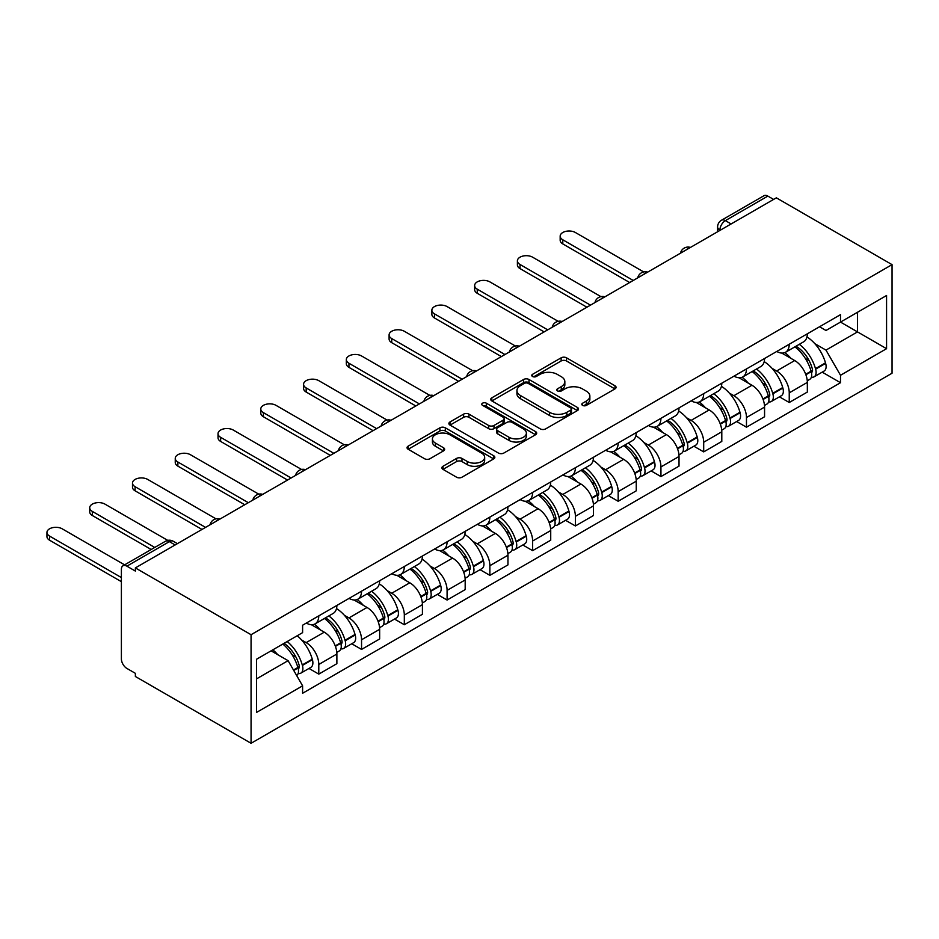 <?xml version="1.0" encoding="UTF-8"?>
<svg xmlns="http://www.w3.org/2000/svg" width="939" height="939" viewBox="0 0 939 939"><rect width="100%" height="100%" fill="white"/><g stroke="black" fill="none" stroke-linecap="round" stroke-linejoin="round"><path stroke-width="1.41" d="M582.603 405.39A2.664 1.538 0 0 0 586.37 405.39L614.963 388.887A3.803 2.195 0 0 0 616.078 387.338A3.803 2.195 0 0 0 614.963 385.776L566.522 357.818A3.803 2.195 0 0 0 561.146 357.818L532.554 374.321A2.664 1.538 0 0 0 531.767 375.412A2.664 1.538 0 0 0 532.554 376.492A2.664 1.538 0 0 0 536.322 376.492L540.019 374.356A12.184 7.031 0 0 1 557.238 374.356L561.276 376.692A12.184 7.031 0 0 1 564.844 381.668A12.184 7.031 0 0 1 561.276 386.633L557.578 388.769A2.664 1.538 0 0 0 556.792 389.861A2.664 1.538 0 0 0 557.578 390.941A2.664 1.538 0 0 0 561.346 390.941L565.043 388.805A12.184 7.031 0 0 1 582.262 388.805L586.3 391.14A12.184 7.031 0 0 1 589.868 396.117A12.184 7.031 0 0 1 586.3 401.082L582.603 403.218A2.664 1.538 0 0 0 581.828 404.31A2.664 1.538 0 0 0 582.603 405.39L582.603 403.218M443.008 466.26A3.803 2.195 0 0 0 441.893 467.81A3.803 2.195 0 0 0 443.008 469.371L456.589 477.212A3.803 2.195 0 0 0 461.976 477.212L493.726 458.878A3.803 2.195 0 0 0 494.841 457.328A3.803 2.195 0 0 0 493.726 455.767L445.297 427.808A3.803 2.195 0 0 0 439.91 427.808L408.16 446.142A3.803 2.195 0 0 0 407.045 447.692A3.803 2.195 0 0 0 408.16 449.241L424.569 458.725A3.803 2.195 0 0 0 429.956 458.725L443.548 450.873A3.803 2.195 0 0 0 444.652 449.323A3.803 2.195 0 0 0 443.548 447.774L435.403 443.067A10.176 5.88 0 0 1 432.421 438.912A10.176 5.88 0 0 1 438.701 433.489A10.176 5.88 0 0 1 449.804 434.757L481.684 453.173A10.176 5.88 0 0 1 484.665 457.328A10.176 5.88 0 0 1 478.385 462.751A10.176 5.88 0 0 1 467.293 461.483L461.976 458.408A3.803 2.195 0 0 0 456.589 458.408L443.008 466.26L443.008 469.371L456.589 461.577L456.589 458.408M251.065 634.705L135.369 567.907L776.353 197.836L892.05 264.634L251.065 634.705L251.065 743.289L892.05 373.217L892.05 264.634M540.289 428.888A3.803 2.195 0 0 0 545.665 428.888L577.426 410.566A3.803 2.195 0 0 0 578.541 409.005A3.803 2.195 0 0 0 577.426 407.456L528.986 379.485A3.803 2.195 0 0 0 523.598 379.485L491.848 397.819A3.803 2.195 0 0 0 490.733 399.38A3.803 2.195 0 0 0 491.848 400.93L540.289 428.888M483.632 405.965A2.664 1.538 0 0 1 486.332 406.352L486.332 403.183L535.582 431.611A3.803 2.195 0 0 1 536.685 433.161A3.803 2.195 0 0 1 535.582 434.722L503.82 453.056A3.803 2.195 0 0 1 498.445 453.056L450.004 425.085L450.004 421.975A3.803 2.195 0 0 0 448.889 423.536A3.803 2.195 0 0 0 450.004 425.085M450.004 421.975L463.596 414.134A3.803 2.195 0 0 1 468.972 414.134L488.62 425.473A3.803 2.195 0 0 0 493.996 425.473L503.011 420.273A3.803 2.195 0 0 0 504.126 418.712A3.803 2.195 0 0 0 503.011 417.162L482.564 405.355A2.664 1.538 0 0 1 481.777 404.263A2.664 1.538 0 0 1 483.432 402.843A2.664 1.538 0 0 1 486.332 403.183M135.369 567.907L135.369 571.076L126.871 566.17A7.758 4.472 -120 0 0 122.997 565.783A7.758 4.472 -120 0 0 121.389 569.327L121.389 658.92A7.758 4.472 -120 0 0 126.871 668.415L135.369 673.322L135.369 676.491L251.065 743.289M731.117 223.952L725.366 220.63A7.758 4.472 60 0 0 721.481 220.242L763.982 195.711A7.758 4.472 60 0 1 767.856 196.098L725.366 220.63A7.758 4.472 120 0 0 719.884 230.125L719.884 230.442M773.619 199.42L767.856 196.098M789.241 344.249A17.829 10.294 60 0 1 785.544 352.254L803.643 341.808A17.829 10.294 -120 0 0 807.329 333.803M772.069 368.37L776.635 370.999A17.829 10.294 60 0 1 789.241 392.842L807.34 382.396A17.829 10.294 -120 0 0 794.723 360.553L781.776 353.076M807.34 382.396L807.34 392.056L789.241 402.502L779.429 396.833M785.544 352.254A17.829 10.294 60 0 1 776.764 351.456M789.241 392.842L789.241 402.502M746.47 368.945A17.829 10.294 60 0 1 742.772 376.95L760.872 366.503A17.829 10.294 -120 0 0 764.569 358.498M736.657 421.529L746.47 427.198L764.569 416.752L764.569 407.092A17.829 10.294 -120 0 0 751.951 385.248L739.005 377.771M742.772 376.95A17.829 10.294 60 0 1 733.993 376.14M729.298 393.065L733.864 395.695A17.829 10.294 60 0 1 746.47 417.538L746.47 427.198M703.698 393.641A17.829 10.294 60 0 1 700.013 401.646L718.1 391.199A17.829 10.294 -120 0 0 721.798 383.194M693.886 446.225L703.698 451.882L721.798 441.436L721.798 431.787A17.829 10.294 -120 0 0 709.191 409.944L696.233 402.467M700.013 401.646A17.829 10.294 60 0 1 691.233 400.836M686.526 417.749L691.092 420.39A17.829 10.294 60 0 1 703.698 442.234L703.698 451.882M660.939 418.325A17.829 10.294 60 0 1 657.241 426.329L675.341 415.883A17.829 10.294 -120 0 0 679.026 407.878M651.126 470.909L660.939 476.578L679.026 466.131L679.026 456.471A17.829 10.294 -120 0 0 666.42 434.628L653.462 427.151M657.241 426.329A17.829 10.294 60 0 1 648.462 425.531M643.767 442.445L648.321 445.074A17.829 10.294 60 0 1 660.939 466.918L660.939 476.578M618.167 443.02A17.829 10.294 60 0 1 614.47 451.025L632.569 440.579A17.829 10.294 -120 0 0 636.255 432.574M608.355 495.604L618.167 501.273L636.255 490.827L636.255 481.167A17.829 10.294 -120 0 0 623.649 459.324L610.702 451.847M614.47 451.025A17.829 10.294 60 0 1 605.69 450.227M600.995 467.141L605.549 469.77A17.829 10.294 60 0 1 618.167 491.613L618.167 501.273M575.396 467.716A17.829 10.294 60 0 1 571.698 475.721L589.798 465.274A17.829 10.294 -120 0 0 593.495 457.27M565.583 520.3L575.396 525.957L593.495 515.511L593.495 505.863A17.829 10.294 -120 0 0 580.877 484.019L567.931 476.543M571.698 475.721A17.829 10.294 60 0 1 562.919 474.911M558.224 491.825L562.79 494.466A17.829 10.294 60 0 1 575.396 516.309L575.396 525.957M532.624 492.4A17.829 10.294 60 0 1 528.939 500.417L547.026 489.97A17.829 10.294 -120 0 0 550.724 481.953M522.812 544.984L532.624 550.653L550.724 540.207L550.724 530.547A17.829 10.294 -120 0 0 538.117 508.703L525.159 501.226M528.939 500.417A17.829 10.294 60 0 1 520.159 499.607M515.452 516.52L520.018 519.161A17.829 10.294 60 0 1 532.624 541.005L532.624 550.653M489.865 517.096A17.829 10.294 60 0 1 486.167 525.101L504.255 514.654A17.829 10.294 -120 0 0 507.952 506.649M480.052 569.68L489.865 575.349L507.952 564.902L507.952 555.242A17.829 10.294 -120 0 0 495.346 533.399L482.388 525.922M486.167 525.101A17.829 10.294 60 0 1 477.388 524.302M472.681 541.216L477.247 543.845A17.829 10.294 60 0 1 489.865 565.689L489.865 575.349M447.093 541.791A17.829 10.294 60 0 1 443.396 549.796L461.495 539.35A17.829 10.294 -120 0 0 465.181 531.345M437.281 594.375L447.093 600.044L465.181 589.598L465.181 579.938A17.829 10.294 -120 0 0 452.575 558.095L439.628 550.618M443.396 549.796A17.829 10.294 60 0 1 434.616 548.986M429.921 565.912L434.475 568.541A17.829 10.294 60 0 1 447.093 590.385L447.093 600.044M404.322 566.487A17.829 10.294 60 0 1 400.624 574.492L418.724 564.046A17.829 10.294 -120 0 0 422.421 556.041M394.509 619.071L404.322 624.728L422.421 614.282L422.421 604.634A17.829 10.294 -120 0 0 409.803 582.79L396.857 575.314M400.624 574.492A17.829 10.294 60 0 1 391.845 573.682M387.15 590.596L391.716 593.237A17.829 10.294 60 0 1 404.322 615.08L404.322 624.728M361.55 591.171A17.829 10.294 60 0 1 357.865 599.176L375.952 588.73A17.829 10.294 -120 0 0 379.649 580.725M351.738 643.755L361.55 649.424L379.649 638.978L379.649 629.318A17.829 10.294 -120 0 0 367.032 607.474L354.085 599.998M357.865 599.176A17.829 10.294 60 0 1 349.085 598.378M344.378 615.291L348.944 617.921A17.829 10.294 60 0 1 361.55 639.764L361.55 649.424M318.779 615.867A17.829 10.294 60 0 1 315.093 623.872L333.181 613.425A17.829 10.294 -120 0 0 336.878 605.42M308.978 668.451L318.791 674.12L336.878 663.673L336.878 654.014A17.829 10.294 -120 0 0 324.272 632.17L311.314 624.693M315.093 623.872A17.829 10.294 60 0 1 306.314 623.073M301.607 639.987L306.173 642.616A17.829 10.294 60 0 1 318.791 664.46L318.791 674.12M819.536 326.76L825.98 330.481L886.569 295.503L857.507 312.276L857.507 331.901L825.98 350.106L814.841 343.674M256.547 678.862L288.085 660.657L302.604 685.834L256.547 712.419L256.547 659.237L302.604 632.64L302.604 625.21L840.511 314.647L840.511 322.089L886.569 348.686L840.511 375.271L825.98 350.106M886.569 295.503L886.569 348.686M302.604 685.834L302.604 693.264L840.511 382.713L840.511 375.271M288.085 660.657L271.078 650.844M822.2 372.149L840.511 382.713M583.671 405.765L586.3 404.251A12.184 7.031 0 0 0 589.868 399.275L589.868 396.117M564.844 381.668L564.844 384.826A12.184 7.031 0 0 1 561.276 389.802L558.635 391.317M614.916 388.922L566.522 360.975A3.803 2.195 0 0 0 561.146 360.975L533.61 376.868M577.368 410.589L528.986 382.654A3.803 2.195 0 0 0 523.598 382.654L491.895 400.953M570.689 410.097A2.664 1.538 0 0 0 571.475 409.005A2.664 1.538 0 0 0 570.689 407.925L528.176 383.37A2.664 1.538 0 0 0 524.408 383.37L520.511 385.624A12.184 7.031 0 0 0 516.943 390.601A12.184 7.031 0 0 0 520.511 395.565L549.573 412.35A12.184 7.031 0 0 0 566.792 412.35L570.689 410.097L570.689 413.266A2.664 1.538 0 0 0 571.475 412.174L571.475 409.005M516.943 390.601L516.943 393.758A12.184 7.031 0 0 0 520.511 398.735L520.511 395.565M570.689 413.266L566.792 415.508A12.184 7.031 0 0 1 549.573 415.508L520.511 398.735M450.051 425.121L463.596 417.303L463.596 414.134M504.126 418.712L504.126 421.881A3.803 2.195 0 0 1 503.011 423.442L493.996 428.642A3.803 2.195 0 0 1 488.62 428.642L468.972 417.303A3.803 2.195 0 0 0 463.596 417.303M486.332 406.352L535.523 434.745M508.997 437.245A10.176 5.88 0 0 0 520.1 438.525A10.176 5.88 0 0 0 526.38 433.09A10.176 5.88 0 0 0 523.399 428.935L512.166 422.444A3.803 2.195 0 0 0 506.778 422.444L497.764 427.656A3.803 2.195 0 0 0 496.649 429.205A3.803 2.195 0 0 0 497.764 430.755L508.997 437.245L508.997 440.414A10.176 5.88 0 0 0 520.1 441.682A10.176 5.88 0 0 0 526.38 436.259L526.38 433.09M496.649 429.205L496.649 432.374A3.803 2.195 0 0 0 497.764 433.924L497.764 430.755M508.997 440.414L497.764 433.924M484.665 457.328L484.665 460.497A10.176 5.88 0 0 1 478.385 465.92A10.176 5.88 0 0 1 467.293 464.652L461.976 461.577A3.803 2.195 0 0 0 456.589 461.577M432.421 438.912L432.421 442.081A10.176 5.88 0 0 0 435.403 446.236L435.403 443.067M443.49 450.908L435.403 446.236M493.679 458.913L445.297 430.978A3.803 2.195 0 0 0 439.91 430.978L408.207 449.276M795.967 346.245A24.426 14.097 60 0 1 796.096 346.315A24.426 14.097 60 0 1 812.165 368.229L812.305 368.734A4.754 2.747 60 0 1 811.566 372.466A4.754 2.747 60 0 1 811.449 372.525M643.684 271.934L575.396 232.508A8.921 5.153 -0 0 0 565.677 231.393A8.921 5.153 -0 0 0 560.172 236.147A8.921 5.153 -0 0 0 562.79 239.785L562.79 243.905A8.921 5.153 180 0 1 560.172 240.255L560.172 236.147M794.899 346.855A29.461 17.008 60 0 1 811.096 371.163L811.237 371.68A9.789 5.657 60 0 1 809.7 379.368L807.258 380.764M811.366 377.196A9.789 5.657 -120 0 0 814.078 376.832A9.789 5.657 -120 0 0 815.627 369.144L815.486 368.64A29.461 17.008 -120 0 0 799.289 344.32M806.965 336.937A29.461 17.008 60 0 1 825.487 362.865L825.639 363.37A9.789 5.657 60 0 1 824.09 371.058L814.078 376.832M629.682 282.522L562.79 243.905M784.851 352.606A29.461 17.008 60 0 1 791.002 358.405M633.238 280.468L562.79 239.785M805.333 358.452L809.089 360.623M753.207 370.928A24.426 14.097 60 0 1 753.324 370.999A24.426 14.097 60 0 1 769.393 392.925L769.546 393.429A4.754 2.747 60 0 1 768.795 397.162A4.754 2.747 60 0 1 768.689 397.209M600.913 296.618L532.624 257.192A8.921 5.153 -0 0 0 522.906 256.077A8.921 5.153 -0 0 0 517.401 260.842A8.921 5.153 -0 0 0 520.018 264.481L520.018 268.589A8.921 5.153 180 0 1 517.401 264.951L517.401 260.842M752.139 371.551A29.461 17.008 60 0 1 768.325 395.859L768.478 396.364A9.789 5.657 60 0 1 766.928 404.052L764.487 405.46M768.595 401.892A9.789 5.657 -120 0 0 771.306 401.516A9.789 5.657 -120 0 0 772.856 393.84L772.715 393.324A29.461 17.008 -120 0 0 756.517 369.015M764.193 361.632A29.461 17.008 60 0 1 782.727 387.549L782.868 388.053A9.789 5.657 60 0 1 781.318 395.742L771.306 401.516M586.91 307.217L520.018 268.589M742.08 377.29A29.461 17.008 60 0 1 748.242 383.1M590.478 305.152L520.018 264.481M762.562 383.147L766.318 385.307M710.436 395.624A24.426 14.097 60 0 1 710.553 395.695A24.426 14.097 60 0 1 726.633 417.609L726.774 418.125A4.754 2.747 60 0 1 726.023 421.846A4.754 2.747 60 0 1 725.917 421.904M558.153 321.314L489.865 281.888A8.921 5.153 -0 0 0 480.146 280.773A8.921 5.153 -0 0 0 474.641 285.526A8.921 5.153 -0 0 0 477.247 289.165L477.247 293.285A8.921 5.153 180 0 1 474.641 289.646L474.641 285.526M709.368 396.246A29.461 17.008 60 0 1 725.554 420.555L725.706 421.059A9.789 5.657 60 0 1 724.157 428.747L721.727 430.156M725.835 426.576A9.789 5.657 -120 0 0 728.547 426.212A9.789 5.657 -120 0 0 730.084 418.524L729.943 418.019A29.461 17.008 -120 0 0 713.757 393.711M721.422 386.316A29.461 17.008 60 0 1 739.955 412.244L740.096 412.749A9.789 5.657 60 0 1 738.547 420.437L728.547 426.212M544.139 331.901L477.247 293.285M699.32 401.986A29.461 17.008 60 0 1 705.471 407.796M547.707 329.847L477.247 289.165M719.79 407.831L723.558 410.003M667.664 420.32A24.426 14.097 60 0 1 667.793 420.39A24.426 14.097 60 0 1 683.862 442.304L684.003 442.809A4.754 2.747 60 0 1 683.252 446.541A4.754 2.747 60 0 1 683.146 446.6M515.382 346.01L447.093 306.584A8.921 5.153 -0 0 0 437.374 305.468A8.921 5.153 -0 0 0 431.87 310.222A8.921 5.153 -0 0 0 434.475 313.861L434.475 317.981A8.921 5.153 180 0 1 431.87 314.342L431.87 310.222M666.596 420.93A29.461 17.008 60 0 1 682.794 445.25L682.935 445.755A9.789 5.657 60 0 1 681.385 453.443L678.956 454.84M683.064 451.272A9.789 5.657 -120 0 0 685.775 450.908A9.789 5.657 -120 0 0 687.325 443.22L687.172 442.715A29.461 17.008 -120 0 0 670.986 418.395M678.662 411.012A29.461 17.008 60 0 1 697.184 436.94L697.325 437.445A9.789 5.657 60 0 1 695.776 445.133L685.775 450.908M501.379 356.597L434.475 317.981M656.549 426.682A29.461 17.008 60 0 1 662.699 432.492M504.936 354.543L434.475 313.861M677.031 432.527L680.787 434.698M624.893 445.004A24.426 14.097 60 0 1 625.022 445.074A24.426 14.097 60 0 1 641.091 467L641.231 467.505A4.754 2.747 60 0 1 640.48 471.237A4.754 2.747 60 0 1 640.375 471.296M472.61 370.694L404.322 331.267A8.921 5.153 -0 0 0 394.603 330.152A8.921 5.153 -0 0 0 389.098 334.918A8.921 5.153 -0 0 0 391.716 338.556L391.716 342.665A8.921 5.153 180 0 1 389.098 339.026L389.098 334.918M623.825 445.626A29.461 17.008 60 0 1 640.022 469.934L640.163 470.439A9.789 5.657 60 0 1 638.614 478.127L636.184 479.536M640.292 475.967A9.789 5.657 -120 0 0 643.004 475.603A9.789 5.657 -120 0 0 644.553 467.915L644.412 467.411A29.461 17.008 -120 0 0 628.214 443.091M635.891 435.708A29.461 17.008 60 0 1 654.413 461.624L654.553 462.129A9.789 5.657 60 0 1 653.016 469.817L643.004 475.603M458.608 381.293L391.716 342.665M613.777 451.366A29.461 17.008 60 0 1 619.928 457.176M462.164 379.227L391.716 338.556M634.259 457.223L638.015 459.394M582.133 469.7A24.426 14.097 60 0 1 582.25 469.77A24.426 14.097 60 0 1 598.319 491.696L598.472 492.2A4.754 2.747 60 0 1 597.72 495.921A4.754 2.747 60 0 1 597.615 495.98M429.839 395.389L361.55 355.963A8.921 5.153 -0 0 0 351.832 354.848A8.921 5.153 -0 0 0 346.327 359.602A8.921 5.153 -0 0 0 348.944 363.252L348.944 367.36A8.921 5.153 180 0 1 346.327 363.722L346.327 359.602M581.065 470.322A29.461 17.008 60 0 1 597.251 494.63L597.392 495.135A9.789 5.657 60 0 1 595.854 502.823L593.413 504.231M597.521 500.663A9.789 5.657 -120 0 0 600.232 500.287A9.789 5.657 -120 0 0 601.782 492.599L601.641 492.095A29.461 17.008 -120 0 0 585.443 467.786M593.119 460.403A29.461 17.008 60 0 1 611.641 486.32L611.794 486.825A9.789 5.657 60 0 1 610.244 494.513L600.232 500.287M415.836 405.988L348.944 367.36M571.006 476.061A29.461 17.008 60 0 1 577.168 481.871M419.404 403.923L348.944 363.252M591.488 481.907L595.244 484.078M539.362 494.395A24.426 14.097 60 0 1 539.479 494.466A24.426 14.097 60 0 1 555.559 516.38L555.7 516.884A4.754 2.747 60 0 1 554.949 520.617A4.754 2.747 60 0 1 554.843 520.676M387.079 420.085L318.791 380.659A8.921 5.153 -0 0 0 309.072 379.544A8.921 5.153 -0 0 0 303.567 384.297A8.921 5.153 -0 0 0 306.173 387.936L306.173 392.056A8.921 5.153 180 0 1 303.567 388.417L303.567 384.297M538.293 495.006A29.461 17.008 60 0 1 554.48 519.326L554.632 519.83A9.789 5.657 60 0 1 553.083 527.518L550.653 528.915M554.761 525.347A9.789 5.657 -120 0 0 557.473 524.983A9.789 5.657 -120 0 0 559.01 517.295L558.869 516.79A29.461 17.008 -120 0 0 542.683 492.482M550.348 485.087A29.461 17.008 60 0 1 568.881 511.016L569.022 511.52A9.789 5.657 60 0 1 567.473 519.208L557.473 524.983M373.065 430.672L306.173 392.056M528.246 500.757A29.461 17.008 60 0 1 534.397 506.567M376.633 428.618L306.173 387.936M548.716 506.602L552.472 508.774M496.59 519.091A24.426 14.097 60 0 1 496.719 519.161A24.426 14.097 60 0 1 512.788 541.075L512.929 541.58A4.754 2.747 60 0 1 512.178 545.313A4.754 2.747 60 0 1 512.072 545.371M344.308 444.781L276.019 405.355A8.921 5.153 -0 0 0 266.3 404.24A8.921 5.153 -0 0 0 260.796 408.993A8.921 5.153 -0 0 0 263.401 412.632L263.401 416.752A8.921 5.153 180 0 1 260.796 413.101L260.796 408.993M495.522 519.701A29.461 17.008 60 0 1 511.72 544.01L511.861 544.526A9.789 5.657 60 0 1 510.311 552.202L507.882 553.611M511.99 550.043A9.789 5.657 -120 0 0 514.701 549.679A9.789 5.657 -120 0 0 516.25 541.991L516.098 541.486A29.461 17.008 -120 0 0 499.912 517.166M507.588 509.783A29.461 17.008 60 0 1 526.11 535.7L526.251 536.216A9.789 5.657 60 0 1 524.701 543.892L514.701 549.679M330.293 455.368L263.401 416.752M485.475 525.441A29.461 17.008 60 0 1 491.625 531.251M333.861 453.314L263.401 412.632M505.957 531.298L509.713 533.469M453.819 543.775A24.426 14.097 60 0 1 453.948 543.845A24.426 14.097 60 0 1 470.016 565.771L470.157 566.276A4.754 2.747 60 0 1 469.406 570.008A4.754 2.747 60 0 1 469.3 570.055M301.536 469.465L233.248 430.039A8.921 5.153 -0 0 0 223.529 428.923A8.921 5.153 -0 0 0 218.024 433.677A8.921 5.153 -0 0 0 220.642 437.328L220.642 441.436A8.921 5.153 180 0 1 218.024 437.797L218.024 433.677M452.751 544.397A29.461 17.008 60 0 1 468.948 568.705L469.089 569.21A9.789 5.657 60 0 1 467.54 576.898L465.11 578.307M469.218 574.738A9.789 5.657 -120 0 0 471.93 574.363A9.789 5.657 -120 0 0 473.479 566.687L473.338 566.17A29.461 17.008 -120 0 0 457.14 541.862M464.817 534.479A29.461 17.008 60 0 1 483.339 560.395L483.479 560.9A9.789 5.657 60 0 1 481.942 568.588L471.93 574.363M287.534 480.064L220.642 441.436M442.703 550.137A29.461 17.008 60 0 1 448.854 555.947M291.09 477.998L220.642 437.328M463.185 555.994L466.941 558.153M411.059 568.471A24.426 14.097 60 0 1 411.176 568.541A24.426 14.097 60 0 1 427.245 590.455L427.398 590.971A4.754 2.747 60 0 1 426.646 594.692A4.754 2.747 60 0 1 426.541 594.751M258.765 494.16L190.476 454.734A8.921 5.153 -0 0 0 180.758 453.619A8.921 5.153 -0 0 0 175.253 458.373A8.921 5.153 -0 0 0 177.87 462.011L177.87 466.131A8.921 5.153 180 0 1 175.253 462.493L175.253 458.373M409.991 569.081A29.461 17.008 60 0 1 426.177 593.401L426.318 593.906A9.789 5.657 60 0 1 424.78 601.594L422.339 603.002M426.447 599.422A9.789 5.657 -120 0 0 429.158 599.059A9.789 5.657 -120 0 0 430.708 591.37L430.567 590.866A29.461 17.008 -120 0 0 414.369 566.557M422.045 559.163A29.461 17.008 60 0 1 440.567 585.091L440.72 585.596A9.789 5.657 60 0 1 439.17 593.284L429.158 599.059M244.762 504.748L177.87 466.131M399.932 574.832A29.461 17.008 60 0 1 406.094 580.642M248.33 502.694L177.87 462.011M420.414 580.678L424.17 582.849M368.288 593.166A24.426 14.097 60 0 1 368.405 593.237A24.426 14.097 60 0 1 384.485 615.151L384.626 615.655A4.754 2.747 60 0 1 383.875 619.388A4.754 2.747 60 0 1 383.769 619.447M216.005 518.856L147.705 479.43A8.921 5.153 -0 0 0 137.998 478.315A8.921 5.153 -0 0 0 132.493 483.069A8.921 5.153 -0 0 0 135.099 486.707L135.099 490.827A8.921 5.153 180 0 1 132.493 487.188L132.493 483.069M367.219 593.777A29.461 17.008 60 0 1 383.405 618.097L383.558 618.601A9.789 5.657 60 0 1 382.009 626.29L379.567 627.686M383.687 624.118A9.789 5.657 -120 0 0 386.399 623.754A9.789 5.657 -120 0 0 387.936 616.066L387.795 615.561A29.461 17.008 -120 0 0 371.598 591.241M379.274 583.858A29.461 17.008 60 0 1 397.807 609.787L397.948 610.291A9.789 5.657 60 0 1 396.399 617.979L386.399 623.754M201.991 529.443L135.099 490.827M357.16 599.528A29.461 17.008 60 0 1 363.323 605.326M205.559 527.389L135.099 486.707M377.642 605.373L381.398 607.545M325.516 617.85A24.426 14.097 60 0 1 325.633 617.921A24.426 14.097 60 0 1 341.714 639.846L341.855 640.351A4.754 2.747 60 0 1 341.103 644.084A4.754 2.747 60 0 1 340.998 644.131M167.752 540.383L104.945 504.114A8.921 5.153 -0 0 0 95.226 502.999A8.921 5.153 -0 0 0 89.721 507.764A8.921 5.153 -0 0 0 92.327 511.403L92.327 515.511A8.921 5.153 180 0 1 89.721 511.872L89.721 507.764M324.448 618.472A29.461 17.008 60 0 1 340.646 642.781L340.787 643.285A9.789 5.657 60 0 1 339.237 650.973L336.808 652.382M340.916 648.814A9.789 5.657 -120 0 0 343.627 648.45A9.789 5.657 -120 0 0 345.176 640.762L345.024 640.257A29.461 17.008 -120 0 0 328.838 615.937M336.514 608.554A29.461 17.008 60 0 1 355.036 634.471L355.177 634.975A9.789 5.657 60 0 1 353.627 642.663L343.627 648.45M151.191 549.503L92.327 515.511M314.401 624.212A29.461 17.008 60 0 1 320.551 630.022M154.759 547.449L92.327 511.403M334.883 630.069L338.639 632.229M284.059 643.356A24.426 14.097 60 0 1 298.942 664.53L299.083 665.047A4.754 2.747 60 0 1 298.332 668.768A4.754 2.747 60 0 1 298.226 668.826M124.605 564.855L62.174 528.81A8.921 5.153 -0 0 0 52.455 527.695A8.921 5.153 -0 0 0 46.95 532.448A8.921 5.153 -0 0 0 49.567 536.087L49.567 540.207A8.921 5.153 180 0 1 46.95 536.568L46.95 532.448M282.827 644.072A29.461 17.008 60 0 1 297.874 667.476L298.015 667.981A9.789 5.657 60 0 1 296.677 675.54M298.144 673.509A9.789 5.657 -120 0 0 300.856 673.134A9.789 5.657 -120 0 0 302.405 665.446L302.264 664.941A29.461 17.008 -120 0 0 287.217 641.537M297.217 635.762A29.461 17.008 60 0 1 312.264 659.166L312.405 659.671A9.789 5.657 60 0 1 310.868 667.359L300.856 673.134M121.389 581.675L49.567 540.207M272.815 649.847A29.461 17.008 60 0 1 277.78 654.718M121.389 577.567L49.567 536.087M292.111 654.753L295.867 656.924M720.154 230.29L719.884 230.125A7.758 4.472 0 0 1 717.607 226.968L717.607 231.757M361.55 639.764L379.649 629.318M404.322 615.08L422.421 604.634M447.093 590.385L465.181 579.938M489.865 565.689L507.952 555.242M532.624 541.005L550.724 530.547M575.396 516.309L593.495 505.863M618.167 491.613L636.255 481.167M660.939 466.918L679.026 456.471M703.698 442.234L721.798 431.787M746.47 417.538L764.569 407.092M318.791 664.46L336.878 654.014M306.173 642.616L324.272 632.17M348.944 617.921L367.032 607.474M391.716 593.237L409.803 582.79M434.475 568.541L452.575 558.095M477.247 543.845L495.346 533.399M520.018 519.161L538.117 508.703M562.79 494.466L580.877 484.019M605.549 469.77L623.649 459.324M648.321 445.074L666.42 434.628M691.092 420.39L709.191 409.944M733.864 395.695L751.951 385.248M776.635 370.999L794.723 360.553M689.789 247.814A7.758 4.472 120 0 0 686.362 249.797M647.018 272.51A7.758 4.472 120 0 0 643.591 274.481M604.246 297.205A7.758 4.472 120 0 0 600.831 299.177M561.487 321.889A7.758 4.472 120 0 0 558.059 323.873M518.715 346.585A7.758 4.472 120 0 0 515.288 348.569M475.944 371.281A7.758 4.472 120 0 0 472.517 373.252M433.172 395.976A7.758 4.472 120 0 0 429.757 397.948M390.413 420.66A7.758 4.472 120 0 0 386.985 422.644M347.641 445.356A7.758 4.472 120 0 0 344.214 447.328M304.87 470.052A7.758 4.472 120 0 0 301.442 472.024M262.098 494.736A7.758 4.472 120 0 0 258.683 496.719M219.339 519.431A7.758 4.472 120 0 0 215.911 521.415M175.124 544.96L169.372 541.627L126.871 566.17M177.401 543.646L173.245 541.251A7.758 4.472 120 0 0 169.372 541.627A7.758 4.472 60 0 0 165.487 541.251L122.997 565.783M586.3 404.251L586.3 401.082M557.578 390.941L557.578 388.769M561.276 389.802L561.276 386.633M532.554 376.492L532.554 374.321M561.146 360.975L561.146 357.818M566.522 360.975L566.522 357.818M614.963 388.887L614.963 385.776M491.848 400.93L491.848 397.819M523.598 382.654L523.598 379.485M528.986 382.654L528.986 379.485M577.426 410.566L577.426 407.456M549.573 415.508L549.573 412.35M566.792 415.508L566.792 412.35M468.972 417.303L468.972 414.134M488.62 428.642L488.62 425.473M493.996 428.642L493.996 425.473M503.011 423.442L503.011 420.273M535.582 434.722L535.582 431.611M461.976 461.577L461.976 458.408M467.293 464.652L467.293 461.483M443.548 450.873L443.548 447.774M408.16 449.241L408.16 446.142M439.91 430.978L439.91 427.808M445.297 430.978L445.297 427.808M493.726 458.878L493.726 455.767M805.885 374.767L811.237 371.68M815.627 369.144L825.639 363.37M815.486 368.64L825.487 362.865M811.085 371.128L812.54 370.295M805.697 374.285L811.096 371.163M763.114 399.462L768.478 396.364M772.856 393.84L782.868 388.053M772.715 393.324L782.727 387.549M762.926 398.981L769.78 394.979M720.342 424.158L725.706 421.059M730.084 418.524L740.096 412.749M729.943 418.019L739.955 412.244M725.554 420.519L727.009 419.674M720.166 423.665L725.554 420.555M677.571 448.842L682.935 445.755M687.325 443.22L697.325 437.445M687.172 442.715L697.184 436.94M682.782 445.203L684.238 444.37M677.395 448.361L682.794 445.25M634.811 473.538L640.163 470.439M644.553 467.915L654.553 462.129M644.412 467.411L654.413 461.624M640.011 469.899L641.466 469.054M634.623 473.056L640.022 469.934M592.039 498.233L597.392 495.135M601.782 492.599L611.794 486.825M601.641 492.095L611.641 486.32M591.852 497.74L598.706 493.75M549.268 522.929L554.632 519.83M559.01 517.295L569.022 511.52M558.869 516.79L568.881 511.016M554.48 519.29L555.935 518.445M549.092 522.436L554.48 519.326M506.497 547.613L511.861 544.526M516.25 541.991L526.251 536.216M516.098 541.486L526.11 535.7M511.708 543.974L513.163 543.141M506.321 547.132L511.72 544.01M463.737 572.309L469.089 569.21M473.479 566.687L483.479 560.9M473.338 566.17L483.339 560.395M468.937 568.67L470.392 567.825M463.549 571.828L468.948 568.705M420.965 597.004L426.318 593.906M430.708 591.37L440.72 585.596M430.567 590.866L440.567 585.091M420.778 596.511L427.621 592.521M378.194 621.688L383.558 618.601M387.936 616.066L397.948 610.291M387.795 615.561L397.807 609.787M383.394 618.05L384.861 617.216M378.018 621.207L383.405 618.097M335.423 646.384L340.787 643.285M345.176 640.762L355.177 634.975M345.024 640.257L355.036 634.471M340.634 642.746L342.089 641.9M335.246 645.903L340.646 642.781M293.731 670.458L298.015 667.981M302.405 665.446L312.405 659.671M302.264 664.941L312.264 659.166M297.863 667.441L299.318 666.596M293.473 670.012L297.874 667.476M690.447 247.438A7.758 7.758 0 0 0 680.493 253.178M647.675 272.134A7.758 7.758 0 0 0 637.734 277.874M604.904 296.818A7.758 7.758 0 0 0 594.962 302.569M562.144 321.514A7.758 7.758 0 0 0 552.191 327.253M519.373 346.209A7.758 7.758 0 0 0 509.419 351.949M476.601 370.905A7.758 7.758 0 0 0 466.66 376.645M433.83 395.589A7.758 7.758 0 0 0 423.888 401.34M391.07 420.285A7.758 7.758 0 0 0 381.117 426.024M348.299 444.98A7.758 7.758 0 0 0 338.345 450.72M305.527 469.664A7.758 7.758 0 0 0 295.574 475.416M262.756 494.36A7.758 7.758 0 0 0 252.814 500.1M219.996 519.056A7.758 7.758 0 0 0 210.043 524.795M173.245 541.251A7.758 7.758 0 0 0 165.487 541.251M721.481 220.242A7.758 7.758 0 0 0 717.607 226.968"/></g></svg>
